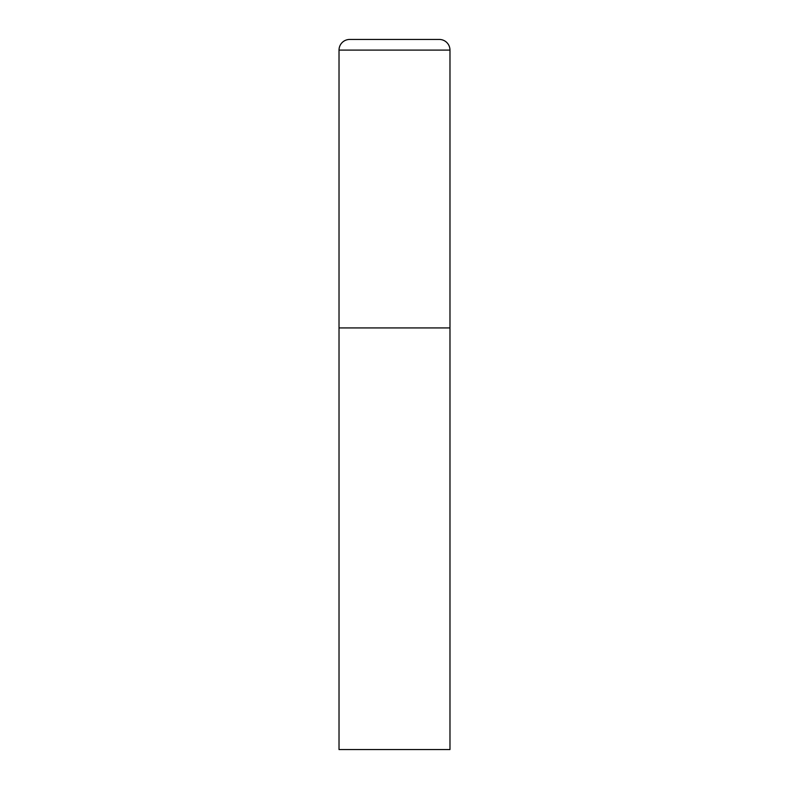 <?xml version="1.0" encoding="UTF-8"?>
<svg xmlns="http://www.w3.org/2000/svg" width="789" height="789" viewBox="0 0 789 789"><rect width="100%" height="100%" fill="white"/><g stroke="black" fill="none" stroke-linecap="round" stroke-linejoin="round"><path stroke-width="1.18" d="M339.023 50.101L339.023 749.55L449.977 749.55L449.977 327.928L339.023 327.928L449.977 327.928L449.977 50.101A10.652 10.652 0 0 0 439.325 39.45L349.675 39.45A10.652 10.652 0 0 0 339.023 50.101L449.977 50.101"/></g></svg>
